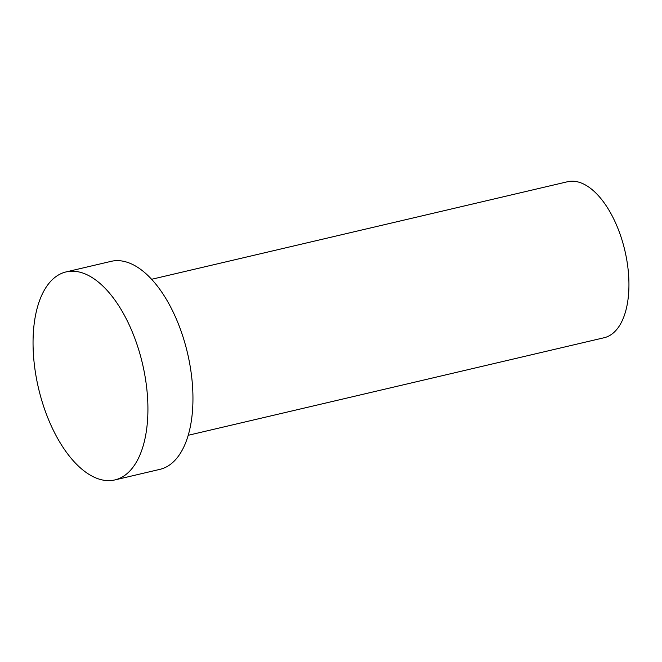 <?xml version="1.0" encoding="UTF-8"?>
<svg xmlns="http://www.w3.org/2000/svg" width="662" height="662" viewBox="0 0 662 662"><rect width="100%" height="100%" fill="white"/><g stroke="black" fill="none" stroke-linecap="round" stroke-linejoin="round"><path stroke-width="0.99" d="M151.615 279.29L567.574 181.727A80.119 40.059 76.8 0 1 624.87 250.584A80.119 40.059 76.8 0 1 604.158 337.728A80.119 40.059 76.8 0 1 604.025 337.761M114.691 479.967A106.83 53.415 76.8 0 1 38.437 387.932A106.83 53.415 76.8 0 1 66.084 271.917A106.83 53.415 76.8 0 1 142.487 363.719A106.83 53.415 76.8 0 1 114.874 479.925A106.83 53.415 76.8 0 1 114.691 479.967M66.084 271.917L111.125 261.349A106.83 53.415 76.8 0 1 187.52 353.16A106.83 53.415 76.8 0 1 159.914 469.358A106.83 53.415 76.8 0 1 159.732 469.399M114.874 479.925L159.914 469.358M188.207 435.29L604.158 337.728"/></g></svg>
